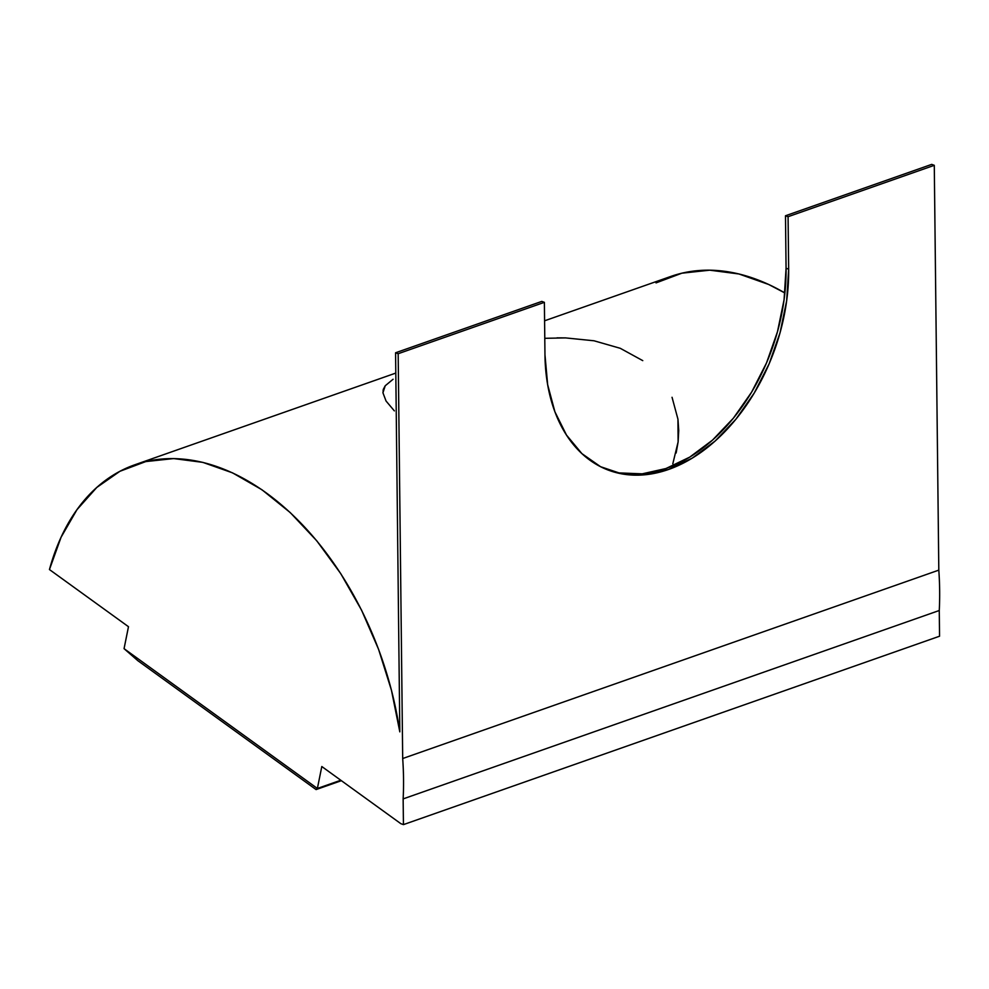 <?xml version="1.0" encoding="UTF-8"?>
<svg xmlns="http://www.w3.org/2000/svg" width="989" height="989" viewBox="0 0 989 989"><rect width="100%" height="100%" fill="white"/><g stroke="black" fill="none" stroke-linecap="round" stroke-linejoin="round"><path stroke-width="1.48" d="M672.804 463.804L678.12 441.873L676.142 452.974M678.738 430.561L678.12 441.873L677.947 419.175L678.738 430.561M672.05 397.294L677.947 419.175L672.05 397.294M620.264 348.301L642.763 360.639L620.264 348.301L594.043 340.785L565.572 337.904L544.791 338.312M316.084 789.581L137.817 660.664L316.084 789.581L341.39 780.68L316.084 789.581L317.382 788.468L124.058 648.66L128.483 626.705L124.058 648.66L137.817 660.664L124.058 648.66L317.382 788.468L321.808 766.524L317.382 788.468L316.084 789.581M785.489 215.763L788.072 216.702L934.284 165.324L931.7 164.384L785.489 215.763L931.7 164.384L934.284 165.324L788.072 216.702L788.666 269.193L786.663 300.73L780.061 332.7L769.108 363.878L754.211 393.066L735.977 419.126L715.072 441.082L692.312 458.08L668.576 469.454L644.766 474.782L621.809 473.855L600.583 466.709L581.903 453.617L566.487 435.073L554.916 411.82L547.659 384.709L544.964 354.816L544.383 302.337L398.171 353.716L402.696 758.526A262.876 168.958 70.6 0 1 403.141 798.902L939.266 610.51A262.876 168.958 -109.4 0 0 938.808 570.134L402.696 758.526A262.876 168.958 70.6 0 1 403.141 798.902L403.438 824.616L400.842 823.676L321.808 766.524L400.842 823.676L403.438 824.616L939.55 636.224L939.266 610.51A262.876 168.958 -109.4 0 0 938.808 570.134L934.284 165.324L938.808 570.134L402.696 758.526L398.171 353.716L544.383 302.337L541.799 301.398L395.575 352.776L398.171 353.716L395.575 352.776L541.799 301.398L544.383 302.337L544.964 354.816A168.587 114.242 -70 0 0 609.15 470.43A168.587 114.242 -70 0 0 788.666 269.193L786.07 268.242L785.489 215.763L788.072 216.702L788.666 269.193L786.07 268.242L785.489 215.763M49.45 569.553A262.876 168.958 70.6 0 1 134.727 464.818A262.876 168.958 70.6 0 1 399.816 731.86L395.575 352.776L399.816 731.86L391.471 690.31L378.589 649.353L361.529 610.089L340.723 573.583L316.752 540.785L290.247 512.586L261.924 489.74L232.514 472.853L202.832 462.37L173.656 458.575L145.766 461.579L119.916 471.296L96.786 487.453L76.994 509.644L61.071 537.25L49.45 569.553L128.483 626.705L49.45 569.553M656.028 282.903L681.891 273.187L709.781 270.182L738.956 273.978L768.638 284.461L784.895 292.979A262.876 168.958 -109.4 0 0 670.851 276.425L544.593 320.795M393.103 379.244L385.228 385.759L393.103 379.244M382.941 392.781L385.228 385.759L383.398 389.172L382.941 392.781L386.044 401.015L382.941 392.781M394.364 410.88L386.044 401.015L394.364 410.88M557.03 337.855L565.572 337.904M340.797 780.247L317.382 788.468L340.797 780.247M939.55 636.224L403.438 824.616L403.141 798.902L939.266 610.51L939.55 636.224M619.225 472.915L642.182 473.842L665.98 468.514L689.729 457.128L712.476 440.142L733.381 418.186L751.628 392.114L766.512 362.938L777.465 331.76L784.067 299.791L786.07 268.242A168.587 114.242 110 0 1 607.864 469.936M383.077 390.432L383.398 389.172M135.246 464.632L395.81 373.076"/></g></svg>
